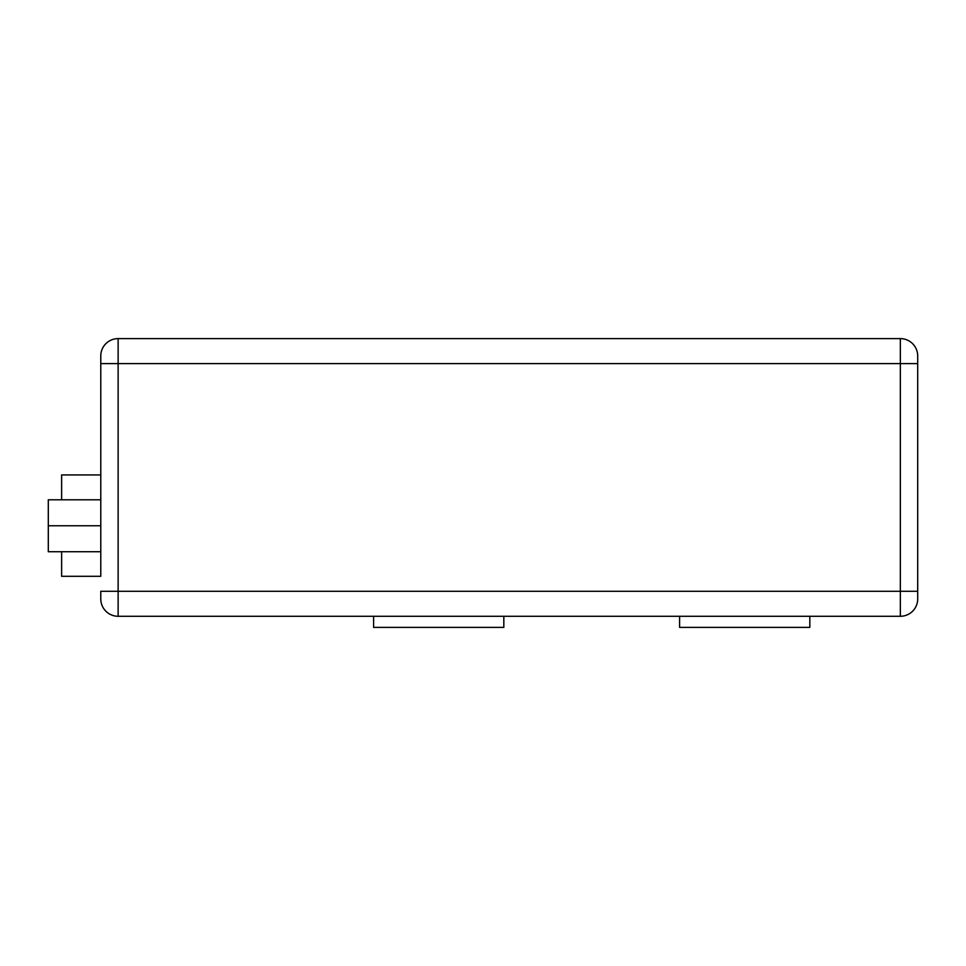 <?xml version="1.0" encoding="UTF-8"?>
<svg xmlns="http://www.w3.org/2000/svg" width="966" height="966" viewBox="0 0 966 966"><rect width="100%" height="100%" fill="white"/><g stroke="black" fill="none" stroke-linecap="round" stroke-linejoin="round"><path stroke-width="1.45" d="M809.822 616.284L809.822 627.393L679.593 627.393L679.593 616.284M503.829 616.284L503.829 627.393L373.6 627.393L373.6 616.284M900.348 616.284L900.348 338.607A17.352 17.352 0 0 1 917.7 355.959L917.7 598.932A17.352 17.352 0 0 1 900.348 616.284L118.13 616.284A17.352 17.352 0 0 1 100.778 598.932L100.778 591.289L100.778 598.932M61.631 551.719L61.631 576.304L100.778 576.304L100.778 551.719L48.3 551.719L48.3 499.796L100.778 499.796L100.778 355.959A17.352 17.352 0 0 1 118.13 338.607L118.13 616.284M100.778 576.304L100.778 363.602L917.7 363.602M100.778 551.719L100.778 499.796M900.348 338.607A17.352 17.352 0 0 1 917.7 355.959A17.352 17.352 0 0 0 900.348 338.607L118.13 338.607M61.631 499.796L61.631 474.946L100.778 474.946M48.3 525.758L100.778 525.758M917.7 591.289L100.778 591.289"/></g></svg>
